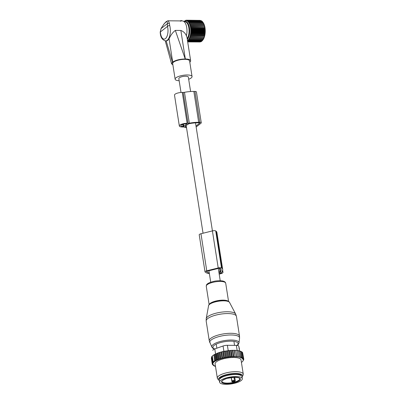 <?xml version="1.0" encoding="UTF-8"?>
<svg xmlns="http://www.w3.org/2000/svg" width="404" height="404" viewBox="0 0 404 404"><rect width="100%" height="100%" fill="white"/><g stroke="black" fill="none" stroke-linecap="round" stroke-linejoin="round"><path stroke-width="0.61" d="M190.597 91.521L188.34 77.129A4.813 1.464 171.1 0 0 185.678 76.245A4.813 1.464 171.1 0 0 178.836 78.613L181.007 92.471M186.537 127.81A15.872 4.828 -8.9 0 1 184.224 127.149A2.187 0.667 -8.9 0 0 183.28 127.002L182.361 126.997A5.469 1.661 -8.9 0 1 179.336 125.992A5.469 1.661 -8.9 0 1 187.113 123.301L182.28 92.425A5.469 1.661 -8.9 0 0 174.503 95.122L179.336 125.992M196.152 126.987L201 123.22A2.626 0.798 -8.9 0 0 201.263 122.791A2.626 0.798 -8.9 0 0 199.808 122.311L198.682 122.301A15.872 4.828 -8.9 0 0 189.325 123.19A2.187 0.667 -8.9 0 1 188.032 123.311L187.113 123.301M189.325 123.19L184.487 92.314A2.187 0.667 -8.9 0 1 183.199 92.435L182.28 92.425M184.487 92.314A15.872 4.828 -8.9 0 1 193.844 91.425L194.975 91.435A2.626 0.798 -8.9 0 1 196.425 91.915L201.263 122.791M187.976 124.159L188.022 124.432L187.774 124.321L188.557 123.821A14.342 4.358 -8.9 0 1 198.016 122.816L199.142 122.826A1.096 0.333 -8.9 0 1 199.748 123.028A1.096 0.333 -8.9 0 1 199.642 123.205L199.591 122.892M188.022 124.432L187.108 124.836M186.825 125.058L185.072 126.417M186.421 127.043A14.342 4.358 -8.9 0 1 185.088 126.518M186.84 123.972L183.8 126.336L183.027 126.477A3.939 1.197 -8.9 0 1 180.846 125.76A3.939 1.197 -8.9 0 1 186.446 123.821L186.82 123.846M196.001 126.033L199.642 123.205M219.63 382.224L219.306 380.164A11.484 3.49 -8.9 0 1 226.952 375.579A11.484 3.49 -8.9 0 1 239.92 375.038A11.484 3.49 -8.9 0 1 241.991 376.614L242.314 378.669A11.484 3.49 -8.9 0 1 234.668 383.26A11.484 3.49 -8.9 0 1 221.7 383.8A11.484 3.49 -8.9 0 1 219.63 382.224A11.484 3.49 -8.9 0 1 227.275 377.634A11.484 3.49 -8.9 0 1 240.244 377.094A11.484 3.49 -8.9 0 1 242.314 378.669M232.699 381.876A0.874 0.268 171.1 0 0 232.704 381.694L232.482 381.527A0.874 0.268 171.1 0 1 233.022 381.108A0.874 0.268 171.1 0 1 234.118 381.118L234.34 381.29A0.874 0.268 171.1 0 0 234.704 381.381A9.075 2.757 -8.9 0 1 232.699 381.876L231.876 381.613L231.234 377.508M234.704 381.381L235.315 380.76L234.769 377.26M243.243 359.03A15.529 4.722 171.1 0 0 243.072 358.772L243.501 358.368L242.91 359.287L243.743 358.883L243.122 359.828L243.789 359.424L242.839 361.136A15.529 4.722 171.1 0 0 243.294 360.388M234.335 350.344L235.168 356.681A15.529 4.722 171.1 0 0 234.466 356.676L233.82 356.848L232.8 350.329L235.613 350.303L236.794 356.949L237.486 356.818A15.529 4.722 171.1 0 1 238.092 356.884L238.82 356.99A15.529 4.722 171.1 0 1 239.36 357.086L240.006 357.227A15.529 4.722 171.1 0 1 240.481 357.353L240.355 357.585L241.042 357.525A15.529 4.722 171.1 0 1 241.441 357.676L241.233 357.914L241.9 357.883A15.529 4.722 171.1 0 1 242.218 358.06L241.935 358.298L242.577 358.298A15.529 4.722 171.1 0 1 242.829 358.51L242.501 358.767L243.072 358.772M236.794 356.949L236.688 356.747A15.529 4.722 171.1 0 0 236.032 356.712L236.532 356.171L235.613 350.303M235.355 356.863L236.032 356.712M233.82 356.848L233.557 356.687A15.529 4.722 171.1 0 0 232.82 356.712L233.27 356.136L232.351 350.268L232.8 350.329M216.281 353.692L217.286 360.121L216.66 359.706L216.009 360.661L215.014 354.283L218.433 352.763L223.392 351.394L231.189 350.379L232.209 356.904L232.82 356.712M232.209 356.904L231.871 356.757A15.529 4.722 171.1 0 0 231.108 356.813L231.522 356.227L230.603 350.359M217.286 360.121L217.498 359.959A15.529 4.722 171.1 0 1 218.428 359.575L219.029 359.348A15.529 4.722 171.1 0 1 219.872 359.05L220.645 358.797A15.529 4.722 171.1 0 1 221.463 358.55L222.357 358.303A15.529 4.722 171.1 0 1 223.154 358.096L224.099 357.873A15.529 4.722 171.1 0 1 224.856 357.712L225.831 357.52A15.529 4.722 171.1 0 1 226.604 357.378L227.593 357.217A15.529 4.722 171.1 0 1 228.371 357.106L229.361 356.984A15.529 4.722 171.1 0 1 230.134 356.899L231.108 356.813M217.135 360.121A15.529 4.722 171.1 0 0 212.847 363.454L212.787 363.62A15.529 4.722 171.1 0 0 212.716 364.014L213.019 364.014L212.721 364.246A15.529 4.722 171.1 0 0 212.726 364.312A15.529 4.722 171.1 0 0 212.787 364.554L213.231 364.56L212.898 364.817A15.529 4.722 171.1 0 0 213.07 365.07L213.635 365.075L213.307 365.332A15.529 4.722 171.1 0 0 213.564 365.549L214.206 365.544L213.918 365.782A15.529 4.722 171.1 0 0 214.241 365.958L214.908 365.928L214.701 366.165A15.529 4.722 171.1 0 0 215.1 366.317L215.473 366.287M241.425 362.388A15.529 4.722 171.1 0 0 242.839 361.136M243.354 360.222A15.529 4.722 171.1 0 0 243.425 359.833M243.42 359.595A15.529 4.722 171.1 0 0 243.41 359.53A15.529 4.722 171.1 0 0 243.354 359.292M241.037 359.903A13.12 3.99 171.1 0 0 241.031 359.893A13.12 3.99 171.1 0 0 227.472 357.979A13.12 3.99 171.1 0 0 215.105 363.943A13.12 3.99 171.1 0 0 215.105 363.954A13.12 3.99 171.1 0 0 215.11 363.964L217.332 378.154A13.12 3.99 -8.9 0 1 229.694 372.18A13.12 3.99 -8.9 0 1 243.258 374.094A13.12 3.99 -8.9 0 1 243.258 374.104A13.12 3.99 -8.9 0 1 243.147 374.856L242.511 376.382A12.236 3.722 171.1 0 0 242.612 375.68A12.236 3.722 171.1 0 0 229.977 373.887A12.236 3.722 171.1 0 0 218.428 379.447A12.236 3.722 171.1 0 0 218.741 380.103A12.236 3.722 171.1 0 0 219.377 380.613M242.829 358.51L243.046 357.883L242.577 358.298M241.526 351.894L242.127 352.015L243.046 357.883M240.208 351.394L241.476 351.581L242.218 358.06M241.9 357.883L242.395 357.449M239.33 351.066L240.632 351.197L241.441 357.676M241.042 357.525L241.552 357.065M238.289 350.788L239.607 350.874L240.481 357.353M240.006 357.227L240.526 356.747M237.097 350.576L238.421 350.616L239.36 357.086M238.82 356.99L239.34 356.485M235.774 350.43L237.082 350.425L238.092 356.884M237.486 356.818L238.001 356.293M236.688 356.747L236.532 356.171M234.027 350.248L235.168 356.681M234.466 356.676L234.946 356.116M233.557 356.687L233.27 356.136M231.871 356.757L231.522 356.227M230.134 356.899L229.73 356.389L229.361 356.984M228.371 357.106L227.917 356.616L227.593 357.217M226.604 357.378L226.104 356.909L225.831 357.52M224.856 357.712L224.311 357.262L224.099 357.873M223.154 358.096L222.574 357.671L222.357 358.303M221.463 358.55L220.902 358.136L220.645 358.797M219.029 359.348L219.352 358.631L219.872 359.05M217.498 359.959L217.933 359.161L218.428 359.575M212.847 363.454L212.373 363.039L213.15 362.888L212.696 362.479L213.453 362.166L213.186 361.918L214.61 360.812L214.877 361.055L215.559 360.257L216.009 360.661M212.151 356.505L211.454 357.166L212.373 363.039M212.787 363.62L212.221 363.595L212.716 364.014M211.509 357.515L212.221 363.595M212.721 364.246L212.267 364.14L212.787 364.554M211.62 357.969L211.348 358.267L212.267 364.14M212.898 364.817L213.07 365.07M212.453 364.292L212.514 364.655M213.307 365.332L213.564 365.549M213.615 365.549L213.918 365.782M215.014 354.283L214.64 354.384L215.559 360.257M214.877 361.055L213.913 354.879L214.61 360.812M213.691 354.939L212.267 356.05L213.186 361.918M212.484 355.99L211.777 356.611L212.696 362.479M212.873 350.364L212.878 350.389A4.373 1.328 -8.9 0 1 212.873 350.364A4.373 1.328 -8.9 0 1 214.782 348.915L223.069 346.006A4.373 1.328 -8.9 0 1 227.386 345.299L236.36 345.39A4.373 1.328 -8.9 0 1 238.774 346.167L239.466 349.192A4.373 1.328 171.1 0 0 239.456 349.167M241.542 375.846A11.155 3.389 171.1 0 0 241.536 375.841A11.155 3.389 171.1 0 0 230.007 374.215A11.155 3.389 171.1 0 0 219.498 379.28A11.155 3.389 171.1 0 0 219.498 379.29A11.155 3.389 171.1 0 0 219.503 379.295M242.062 377.063A12.236 3.722 171.1 0 0 242.511 376.382M218.741 380.103L217.665 378.846A13.12 3.99 -8.9 0 1 217.332 378.154A13.12 3.99 -8.9 0 1 217.327 378.144M213.913 354.879L214.64 354.384M215.741 353.833L216.66 359.706M231.189 350.379L232.351 350.268M242.188 352.409L242.582 352.495L243.501 358.368M242.653 352.97L243.743 358.883M243.713 358.949L243.789 359.424M217.014 353.288L217.933 359.161M217.716 353.106L218.731 359.58M218.433 352.763L219.352 358.631M219.296 352.556L220.316 359.055M219.983 352.263L220.902 358.136M221.008 352.041L222.028 358.555M221.655 351.803L222.574 357.671M222.75 351.591L223.771 358.111M223.392 351.394L224.311 357.262M224.412 351.233L225.432 357.752M225.185 351.041L226.104 356.909M226.109 350.93L227.129 357.449M226.998 350.748L227.917 356.616M227.821 350.682L228.841 357.202M228.81 350.521L229.73 356.389M229.517 350.5L230.543 357.02M209.383 273.675A15.857 4.823 -8.9 0 1 205.495 272.321L205.146 272.054A2.626 0.798 -8.9 0 1 205.01 271.847A2.626 0.798 -8.9 0 1 206.757 270.796L218.216 267.953A2.626 0.798 -8.9 0 1 221.513 267.988L215.711 230.936L216.064 231.204A15.857 4.823 -8.9 0 1 216.892 232.436L222.695 269.483A15.857 4.823 -8.9 0 1 222.094 271.16A2.187 0.667 -8.9 0 0 222.008 271.392A2.187 0.667 -8.9 0 0 222.124 271.559L222.796 272.074A3.5 1.066 -8.9 0 1 222.978 272.346A3.5 1.066 -8.9 0 1 220.645 273.745L219.19 274.109M205.01 271.847L199.207 234.8A2.626 0.798 -8.9 0 1 200.96 233.749L212.413 230.901A2.626 0.798 -8.9 0 1 215.711 230.936M221.513 267.988L221.867 268.256A15.857 4.823 -8.9 0 1 222.695 269.483M209.267 272.952A14.327 4.353 -8.9 0 1 206.929 271.963L206.58 271.695A1.096 0.333 -8.9 0 1 206.52 271.609A1.096 0.333 -8.9 0 1 207.252 271.175L218.71 268.327A1.096 0.333 -8.9 0 1 220.084 268.342L220.433 268.609A14.327 4.353 -8.9 0 1 221.185 269.721A14.327 4.353 -8.9 0 1 220.337 271.569L220.069 271.685L219.529 268.226M218.857 271.988L220.069 271.685M218.923 272.397L220.73 271.948L221.569 272.377A2.187 0.667 -8.9 0 1 221.68 272.549A2.187 0.667 -8.9 0 1 220.225 273.422L219.125 273.695M182.416 20.942L181.164 20.543L180.416 20.897L178.093 20.902M169.054 38.668L172.685 62.065C175.695 60.135 179.871 59.105 185.224 58.979L175.336 30.396C173.003 32.179 171.134 34.552 169.72 37.521L169.054 38.668C168.251 40.107 167.291 40.855 166.18 40.895L165.645 40.895A10.06 4.616 -89.4 0 0 169.145 37.511A10.06 4.616 -89.4 0 0 169.715 25.528A1.747 0.828 164.5 0 0 167.468 26.437L167.367 23.669L169.372 23.169L169.715 25.528M187.188 38.658A9.327 4.282 -89.4 0 0 187.941 37.224A9.327 4.282 -89.4 0 0 188.835 27.826A9.327 4.282 -89.4 0 0 185.476 21.796L183.103 21.048A10.06 4.616 -89.4 0 0 182.462 20.942L168.301 20.801L169.372 23.169M189.809 62.221A9.62 2.924 171.1 0 0 190.648 60.741A9.62 2.924 171.1 0 0 185.325 58.979L185.224 58.979M175.336 30.396L180.856 30.451C183.532 31.477 185.37 33.254 186.385 35.784L186.996 37.42L190.648 60.741M166.18 40.895L172.493 62.216L171.584 63.842L172.892 64.913M160.211 32.032L161.105 28.532L167.367 23.669C167.645 20.836 166.408 21.114 163.65 24.503L161.044 28.532L160.211 32.032C160.358 37.072 162.171 40.021 165.645 40.895M188.673 79.255A8.565 2.606 171.1 0 0 192.052 76.548L189.602 60.903A8.565 2.606 171.1 0 0 180.76 59.651A8.565 2.606 171.1 0 0 172.68 63.554L175.129 79.194A8.565 2.606 171.1 0 0 179.169 80.744M192.052 76.548A8.565 2.606 171.1 0 0 183.209 75.296A8.565 2.606 171.1 0 0 175.129 79.194M186.385 35.784A10.06 4.616 -89.4 0 0 183.103 21.048M180.416 20.897L180.452 21.306M187.613 41.365L187.39 40.733L188.183 41.062L187.82 40.35L188.628 40.607L188.234 39.87L189.052 40.057L188.623 39.309L189.451 39.42L188.986 38.668L189.814 38.708L189.319 37.951L203.924 38.102L202.884 39.966A10.216 4.691 -89.4 0 0 203.247 39.446A10.216 4.691 -89.4 0 0 203.061 22.467L202.949 22.321M202.838 40.021L202.263 40.743L188.628 40.607M202.424 40.496L201.818 41.203L188.183 41.062M201.995 40.885L201.359 41.562L187.719 41.42M201.157 41.556L200.879 41.819L187.663 41.683M200.586 41.819L187.688 41.849M199.985 41.976L187.698 41.905M184.663 21.543A9.605 4.409 90.6 0 1 189.355 27.376A9.605 4.409 90.6 0 1 187.784 38.794A9.605 4.409 90.6 0 1 187.31 39.446M200.137 20.387L186.436 20.2L186.183 20.75L186.926 20.251L186.643 20.851L187.406 20.407L187.097 21.048L187.88 20.665L187.537 21.341L188.335 21.023L187.961 21.725L188.774 21.478L188.37 22.2L189.188 22.023L188.749 22.76L189.577 22.654L189.102 23.402L189.936 23.371L189.425 24.114L190.254 24.159L189.713 24.896L190.542 25.013L189.966 25.735L190.784 25.922L190.178 26.629L190.986 26.886L190.35 27.563L191.143 27.886L190.476 28.527L191.254 28.921L190.557 29.517L191.319 29.972L190.597 30.527L191.334 31.037L190.587 31.537L191.299 32.098L190.537 32.542L191.223 33.153L190.436 33.532L191.092 34.183L190.294 34.502L190.92 35.188L190.112 35.436L190.708 36.148L189.885 36.33L190.446 37.062L189.622 37.168L190.148 37.915L189.319 37.951M200.738 20.543L186.926 20.251M201.303 20.801L187.406 20.407M202.141 21.488L201.515 20.806L187.88 20.665M202.571 21.877L201.975 21.159L188.335 21.023M202.975 22.351L202.414 21.614L188.774 21.478M189.425 24.114L204.03 24.265L202.828 22.164L189.188 22.023M204.03 24.265L190.254 24.159M189.713 24.896L204.318 25.048L203.894 24.296M204.318 25.048L190.542 25.013M189.966 25.735L204.57 25.886L204.177 25.154M204.57 25.886L190.784 25.922M190.178 26.629L204.783 26.78L204.419 26.063M204.783 26.78L190.986 26.886M190.35 27.563L204.954 27.709L204.621 27.028M204.954 27.709L204.778 28.027L191.143 27.886M190.476 28.527L205.081 28.679L204.778 28.027M205.081 28.679L204.889 29.058L191.254 28.921M190.557 29.517L205.166 29.669L204.889 29.058M205.166 29.669L204.954 30.113L191.319 29.972M190.597 30.527L205.202 30.674L204.954 30.113M205.202 30.674L204.969 31.174L191.334 31.037M190.587 31.537L205.192 31.689L204.969 31.174M205.192 31.689L204.939 32.239L191.299 32.098M190.537 32.542L205.141 32.694L204.939 32.239M205.141 32.694L204.858 33.29L191.223 33.153M190.436 33.532L205.045 33.684L204.858 33.29M205.045 33.684L204.732 34.325L191.092 34.183M190.294 34.502L204.899 34.653L204.732 34.325M204.899 34.653L204.56 35.325L190.92 35.188M190.112 35.436L204.717 35.587L204.56 35.325M204.717 35.587L204.343 36.289L190.708 36.148M189.885 36.33L204.343 36.289M204.49 36.476L204.086 37.203L190.446 37.062M189.622 37.168L204.086 37.203M204.227 37.32L203.788 38.057L190.148 37.915M202.687 40.198L189.052 40.057M183.921 21.735L184.992 20.67L184.8 21.053L185.951 20.256L185.719 20.756L186.436 20.2M185.764 20.412L185.466 20.412M186.36 20.256L185.951 20.256M203.212 22.796L189.577 22.654M203.571 23.508L189.936 23.371M203.454 38.85L189.814 38.708M203.086 39.562L189.451 39.42M188.032 123.311L183.199 92.435M198.682 122.301L193.844 91.425M199.808 122.311L194.975 91.435M183.027 126.477L182.699 124.407M183.219 126.482L182.886 124.346M183.8 126.336L183.461 124.185M206.207 318.66A14.988 4.555 -8.9 0 1 206.399 318.115A14.988 4.555 -8.9 0 1 221.145 312.196A14.988 4.555 -8.9 0 1 235.663 314.049L236.431 316.362A15.307 4.656 -8.9 0 0 222.23 313.903A15.307 4.656 -8.9 0 0 206.383 320.054A15.307 4.656 -8.9 0 0 206.181 321.099L206.207 318.66L208.676 305.212C209.737 303.55 212.393 302.253 216.65 301.308A10.297 3.131 -8.9 0 1 220.412 300.717A10.297 3.131 -8.9 0 1 228.699 301.707M220.412 300.717C226.684 300.031 229.861 301.874 229.548 302.465A10.716 3.257 171.1 0 0 219.165 301.142A10.716 3.257 171.1 0 0 208.626 305.374A10.716 3.257 171.1 0 0 208.489 305.762M209.858 342.779A15.084 4.585 -8.9 0 1 209.944 341.37A15.084 4.585 -8.9 0 1 226.195 335.234A15.084 4.585 -8.9 0 1 239.557 338.128L238.981 342.925A13.766 4.186 -8.9 0 0 226.785 340.284A13.766 4.186 -8.9 0 0 211.948 345.88A13.766 4.186 -8.9 0 0 211.873 347.167L209.272 340.835A15.307 4.656 -8.9 0 1 209.474 339.789A15.307 4.656 -8.9 0 1 225.321 333.638A15.307 4.656 -8.9 0 1 239.522 336.098L236.431 316.362M209.267 304.434A9.842 2.99 -8.9 0 1 209.322 304.313A9.842 2.99 -8.9 0 1 218.635 300.48A9.842 2.99 -8.9 0 1 228.396 301.44M209.065 304.783A10.297 3.131 -8.9 0 1 216.65 301.308M209.131 304.576L206.262 286.274A9.842 2.99 -8.9 0 1 206.393 285.603A9.842 2.99 -8.9 0 1 216.579 281.649A9.842 2.99 -8.9 0 1 225.71 283.229L228.573 301.53M214.635 348.965A12.711 3.863 -8.9 0 1 213.1 346.551A12.711 3.863 -8.9 0 1 227.614 341.304A12.711 3.863 -8.9 0 1 237.885 344.359A12.711 3.863 -8.9 0 1 236.971 345.42M225.023 376.119A10.277 3.126 -8.9 0 1 235.31 374.508M238.653 377.669A9.514 2.894 -8.9 0 1 236.406 382.063A9.514 2.894 -8.9 0 1 223.291 383.224A9.514 2.894 -8.9 0 1 225.538 378.831A9.514 2.894 -8.9 0 1 238.653 377.669M223.579 382.684A9.075 2.757 -8.9 0 1 221.937 381.442C221.311 380.992 222.952 379.987 226.856 378.427L234.461 377.26L238.461 377.674L239.875 378.629A9.075 2.757 -8.9 0 1 233.83 382.26A9.075 2.757 -8.9 0 1 223.579 382.684M231.876 381.613L232.199 381.497M232.704 381.694A0.439 0.399 127.4 0 1 232.376 381.634L232.154 381.462A0.439 0.399 -52.6 0 0 232.482 381.527M234.34 381.29A0.439 0.399 -52.6 0 0 234.689 380.775L235.315 380.76M234.118 381.118A0.439 0.399 -52.6 0 0 234.461 380.603L234.138 377.27M232.007 381.214A0.439 0.399 -52.6 0 0 232.154 381.462L231.941 381.113A1.313 0.399 171.1 0 0 232.007 381.214M233.941 377.275L234.461 380.603A1.313 0.399 171.1 0 0 232.992 380.548A1.313 0.399 171.1 0 0 231.941 381.113L231.371 377.488M227.386 345.299L228.22 350.616M236.36 345.39L237.173 350.581M214.782 348.915L215.569 353.939M223.069 346.006L223.902 351.313M239.511 350.869L238.774 346.167M206.757 270.796L200.96 233.749M222.796 272.074L222.543 270.458M222.124 271.559L222.069 271.195M221.867 268.256L216.064 231.204M218.216 267.953L212.413 230.901M220.337 271.569L219.816 268.246M206.929 271.963L206.828 271.316M220.225 273.422L220.018 272.124M180.856 30.451L185.325 58.979M166.998 36.335A8.312 3.813 -89.4 0 0 167.468 26.437L160.403 31.921A8.312 3.813 -89.4 0 0 163.014 38.764A8.312 3.813 -89.4 0 0 166.998 36.335M161.044 28.532L163.65 24.503M181.164 20.543L181.295 20.932M180.79 20.604L180.79 20.927M195.506 122.877L212.423 230.901M218.301 268.428L220.22 280.699M186.183 125.553L203.045 233.229M208.924 270.756L210.716 282.189M229.548 302.465L235.663 314.049M239.522 336.098L239.557 338.128M206.262 286.274L206.484 284.997C207.176 283.436 210.12 282.118 215.322 281.043C221.756 280.27 225.215 280.997 225.71 283.229M211.873 347.167L212.893 348.334L214.378 349.066M237.244 345.445L238.274 344.466L238.981 342.925M209.272 340.835L206.181 321.099M216.842 348.187L216.312 344.784M234.552 345.375L234.027 342.011M240.562 375.26L240.471 374.675M220.251 378.442L220.16 377.856M227.583 378.225A1.096 1.096 0 0 0 228.467 378.008M241.031 359.893L243.258 374.094M222.978 272.346L222.639 270.19M165.261 40.87L171.584 63.842M163.726 24.291L165.797 21.962C167.423 20.917 168.256 20.528 168.301 20.801"/></g></svg>
